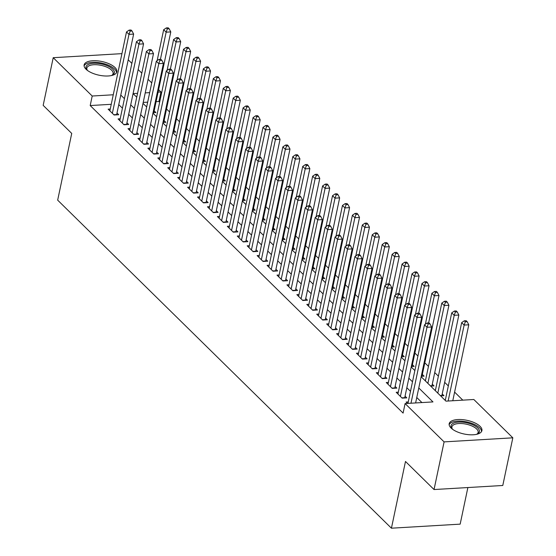 <?xml version="1.0" encoding="UTF-8"?>
<svg xmlns="http://www.w3.org/2000/svg" width="556" height="556" viewBox="0 0 556 556"><rect width="100%" height="100%" fill="white"/><g stroke="black" fill="none" stroke-linecap="round" stroke-linejoin="round"><path stroke-width="0.83" d="M451.055 428.016A16.729 6.992 -168.1 0 1 449.178 423.714A16.729 6.992 -168.1 0 1 462.258 419.62A16.729 6.992 -168.1 0 1 480.036 426.306A16.729 6.992 -168.1 0 1 481.913 430.608A16.729 6.992 -168.1 0 1 468.833 434.702A16.729 6.992 -168.1 0 1 451.055 428.016M86.006 69.215A16.729 6.992 -168.1 0 1 84.13 64.913A16.729 6.992 -168.1 0 1 97.21 60.819A16.729 6.992 -168.1 0 1 114.988 67.505A16.729 6.992 -168.1 0 1 116.864 71.814A16.729 6.992 -168.1 0 1 103.791 75.901A16.729 6.992 -168.1 0 1 86.006 69.215M467.874 487.549L460.166 524.141L391.424 528.2L57.671 200.153L71.731 133.426L43.173 105.362L53.216 57.699L121.931 53.64M128.221 59.791L131.869 63.384M138.152 69.556L141.801 73.142M148.084 79.32L151.732 82.907M158.613 89.669L160.941 91.962L158.099 92.129M159.662 102.207L158.933 101.491L160.941 91.962M462.8 400.153L454.606 392.105M448.324 385.927L444.668 382.34M438.385 376.162L434.736 372.576M428.454 366.397L424.805 362.811M417.924 356.048L414.873 353.046M407.993 346.284L404.935 343.288M398.054 336.519L395.003 333.524M388.123 326.761L385.072 323.759M378.191 316.996L375.14 313.994M368.26 307.232L365.202 304.229M358.321 297.467L355.27 294.471M348.39 287.702L345.339 284.707M338.458 277.944L335.407 274.942M328.526 268.18L325.475 265.177M318.588 258.415L315.537 255.419M308.656 248.65L305.605 245.655M298.725 238.892L295.674 235.89M288.793 229.128L285.742 226.125M278.855 219.363L275.804 216.36M268.923 209.598L265.872 206.603M258.992 199.833L255.941 196.838M249.06 190.076L246.009 187.073M239.122 180.311L236.071 177.308M229.19 170.546L226.139 167.544M219.259 160.781L216.208 157.786M209.327 151.017L206.276 148.021M199.389 141.259L196.337 138.256M189.457 131.494L186.406 128.492M179.525 121.729L176.474 118.727M169.594 111.964L166.543 108.969M421.142 376.746L445.975 401.147L473.837 399.5L512.827 437.822L444.091 441.888L405.102 403.566L432.971 401.918L418.779 387.97M444.091 441.888L434.041 489.544L502.784 485.485L512.827 437.822M408.257 401.925L406.13 402.051L407.527 403.42M398.325 392.161L396.199 392.286L402.155 398.145L406.804 397.867L405.067 396.157M388.387 382.396L386.267 382.521L392.223 388.38L396.866 388.109L395.128 386.399M378.455 372.631L376.329 372.756L382.292 378.615L386.934 378.344L385.197 376.634M368.524 362.873L366.397 362.998L372.36 368.85L377.003 368.579L375.265 366.87M358.592 353.109L356.465 353.234L362.422 359.093L367.071 358.815L365.334 357.105M348.654 343.344L346.534 343.469L352.49 349.328L357.133 349.05L355.395 347.347M338.722 333.579L336.595 333.704L342.559 339.563L347.201 339.292L345.464 337.582M328.791 323.814L326.664 323.94L332.627 329.798L337.27 329.527L335.532 327.818M318.859 314.057L316.732 314.182L322.688 320.034L327.338 319.763L325.601 318.053M308.921 304.292L306.801 304.417L312.757 310.276L317.406 309.998L315.662 308.288M298.989 294.527L296.862 294.652L302.825 300.511L307.468 300.233L305.73 298.53M289.057 284.762L286.931 284.887L292.894 290.746L297.536 290.475L295.799 288.766M279.126 274.998L276.999 275.123L282.955 280.982L287.605 280.71L285.867 279.001M269.187 265.24L267.068 265.365L273.024 271.224L277.673 270.946L275.929 269.236M259.256 255.475L257.129 255.6L263.092 261.459L267.735 261.181L265.997 259.471M249.324 245.71L247.198 245.835L253.161 251.694L257.803 251.423L256.066 249.713M239.393 235.946L237.266 236.071L243.229 241.929L247.872 241.658L246.134 239.949M229.454 226.181L227.334 226.313L233.291 232.165L237.94 231.894L236.196 230.184M219.523 216.423L217.396 216.548L223.359 222.407L228.002 222.129L226.264 220.419M209.591 206.658L207.464 206.783L213.428 212.642L218.07 212.364L216.333 210.661M199.66 196.893L197.533 197.019L203.496 202.877L208.139 202.606L206.401 200.897M189.721 187.129L187.601 187.254L193.557 193.113L198.207 192.842L196.463 191.132M179.79 177.371L177.67 177.496L183.626 183.348L188.269 183.077L186.531 181.367M169.858 167.606L167.731 167.731L173.694 173.59L178.337 173.312L176.599 171.602M159.926 157.841L157.8 157.967L163.763 163.825L168.405 163.547L166.668 161.845M149.995 148.077L147.868 148.202L153.824 154.061L158.474 153.79L156.736 152.08M140.056 138.312L137.937 138.437L143.893 144.296L148.535 144.025L146.798 142.315M130.125 128.554L127.998 128.679L133.961 134.538L138.604 134.26L136.866 132.55M120.193 118.789L118.067 118.914L124.03 124.773L128.672 124.495L126.935 122.786M153.039 112.708L155.895 112.541L154.158 110.832M162.971 122.473L165.827 122.299L164.089 120.596M172.902 132.231L175.759 132.064L174.021 130.354M182.841 141.995L185.697 141.829L183.96 140.119M192.772 151.76L195.629 151.593L193.891 149.884M202.704 161.525L205.56 161.358L203.823 159.648M212.635 171.29L215.492 171.116L213.754 169.413M222.574 181.047L225.43 180.881L223.693 179.171M232.505 190.812L235.362 190.645L233.624 188.936M242.437 200.577L245.293 200.41L243.556 198.7M252.368 210.342L255.225 210.168L253.487 208.465M262.307 220.106L265.163 219.933L263.426 218.223M272.238 229.864L275.095 229.697L273.357 227.988M282.17 239.629L285.026 239.462L283.289 237.753M292.102 249.394L294.958 249.227L293.22 247.517M302.04 259.159L304.896 258.985L303.152 257.282M311.972 268.923L314.828 268.75L313.091 267.04M321.903 278.681L324.76 278.514L323.022 276.805M331.835 288.446L334.691 288.279L332.954 286.569M341.773 298.211L344.63 298.044L342.885 296.334M351.705 307.975L354.561 307.802L352.824 306.099M361.636 317.733L364.493 317.566L362.755 315.857M371.568 327.498L374.424 327.331L372.687 325.621M381.506 337.263L384.363 337.096L382.618 335.386M391.438 347.027L394.294 346.861L392.557 345.151M401.369 356.792L404.226 356.618L402.488 354.909M411.301 366.55L414.157 366.383L412.42 364.673M421.239 376.315L424.096 376.148L422.351 374.438M430.671 386.107L434.027 385.913L432.29 384.203M440.602 395.872L443.959 395.67L442.222 393.968M158.933 101.491L156.09 101.658M147.681 102.158L143.219 102.422M424.708 380.248L425.548 380.2M434.646 390.013L435.48 389.964M444.578 399.778L445.412 399.729M111.256 104.306L90.197 105.55L403.093 413.094L405.102 403.566M421.928 402.572L416.771 397.505M410.488 391.327L406.839 387.74M400.556 381.569L396.908 377.976M390.625 371.804L386.969 368.218M380.686 362.039L377.037 358.453M370.755 352.275L367.106 348.688M360.823 342.51L357.174 338.924M350.892 332.752L347.236 329.159M340.953 322.987L337.304 319.401M331.022 313.223L327.373 309.636M321.09 303.458L317.441 299.872M311.158 293.693L307.503 290.107M301.22 283.935L297.571 280.342M291.288 274.171L287.64 270.584M281.357 264.406L277.708 260.82M271.425 254.641L267.77 251.055M261.487 244.876L257.838 241.29M251.555 235.118L247.906 231.525M241.624 225.354L237.975 221.768M231.692 215.589L228.036 212.003M221.754 205.824L218.105 202.238M211.822 196.066L208.173 192.473M201.891 186.302L198.242 182.715M191.959 176.537L188.31 172.951M182.02 166.772L178.372 163.186M172.089 157.007L168.44 153.421M162.157 147.25L158.509 143.656M152.226 137.485L148.577 133.899M142.294 127.72L138.639 124.134M132.356 117.955L128.707 114.369M122.424 108.191L118.775 104.604M110.262 109.025L108.135 109.15L114.091 115.009L118.741 114.731L117.003 113.028M434.041 489.544L405.484 461.473L391.424 528.2M90.197 105.55L92.206 96.021L53.216 57.699M113.264 94.777L92.206 96.021M412.496 381.798L408.848 378.212M402.565 372.033L398.916 368.447M392.633 362.269L388.978 358.683M382.695 352.504L379.046 348.918M372.763 342.746L369.114 339.153M362.832 332.981L359.183 329.395M352.9 323.217L349.244 319.63M342.962 313.452L339.313 309.866M333.03 303.687L329.381 300.101M323.099 293.929L319.45 290.336M313.167 284.165L309.511 280.578M303.228 274.4L299.58 270.814M293.297 264.635L289.648 261.049M283.365 254.877L279.717 251.284M273.434 245.113L269.778 241.526M263.495 235.348L259.847 231.762M253.564 225.583L249.915 221.997M243.632 215.818L239.983 212.232M233.701 206.061L230.052 202.467M223.762 196.296L220.113 192.71M213.831 186.531L210.182 182.945M203.899 176.766L200.25 173.18M193.968 167.002L190.319 163.415M184.036 157.244L180.38 153.651M174.097 147.479L170.449 143.893M164.166 137.714L160.517 134.128M154.234 127.949L150.586 124.363M144.303 118.192L140.647 114.599M134.364 108.427L130.716 104.841M124.433 98.662L120.784 95.076M137.547 93.338L133.086 93.603L136.734 97.203M143.017 103.374L146.666 106.96M152.949 113.139L156.597 116.725M162.88 122.904L166.529 126.49M172.812 132.662L176.467 136.255M182.75 142.426L186.399 146.013M192.682 152.191L196.331 155.777M202.613 161.956L206.262 165.542M212.545 171.721L216.201 175.307M222.483 181.478L226.132 185.072M232.415 191.243L236.064 194.829M242.346 201.008L245.995 204.594M252.278 210.773L255.934 214.359M262.217 220.537L265.865 224.124M272.148 230.295L275.797 233.888M282.08 240.06L285.728 243.646M292.011 249.825L295.667 253.411M301.95 259.589L305.598 263.176M311.881 269.347L315.53 272.94M321.813 279.112L325.462 282.705M331.744 288.877L335.4 292.463M341.683 298.641L345.332 302.228M351.614 308.406L355.263 311.992M361.546 318.164L365.195 321.757M371.477 327.929L375.126 331.515M381.416 337.694L385.065 341.28M391.348 347.458L394.996 351.044M401.279 357.223L404.928 360.809M411.211 366.981L414.859 370.574M149.689 92.623L145.227 92.887M113.799 114.724L116.677 114.55L133.635 34.097L128.985 34.375L112.354 113.299M130.16 31.08L132.015 30.969L131.021 29.996L129.166 30.107L130.16 31.08L128.985 34.375L126.504 31.935L109.873 110.859M133.635 34.097L132.015 30.969M129.166 30.107L126.504 31.935M153.783 112.666A2.148 1.063 86.6 0 1 153.838 112.354L170.789 31.907L166.147 32.178L163.659 29.739L157.146 60.646M160.427 59.311L166.147 32.178L167.314 28.884L169.17 28.773L168.183 27.8L166.32 27.911L167.314 28.884M163.659 29.739L166.32 27.911M169.17 28.773L170.789 31.907M87.445 70.431A14.477 6.053 -168.1 0 1 87.028 69.959A14.477 6.053 -168.1 0 1 94.11 63.266A14.477 6.053 -168.1 0 1 112.715 69.146A14.477 6.053 -168.1 0 1 112.18 75.262A14.477 6.053 -168.1 0 1 111.603 75.526M111.596 75.526A13.407 5.602 11.9 0 0 113.09 73.6A13.407 5.602 11.9 0 0 111.589 70.153A13.407 5.602 11.9 0 0 97.342 64.795A13.407 5.602 11.9 0 0 86.861 68.075A13.407 5.602 11.9 0 0 87.452 70.438M116.503 72.739A16.624 6.95 11.9 0 0 114.578 69.034A16.624 6.95 11.9 0 0 97.578 62.453A16.624 6.95 11.9 0 0 84.088 65.907M452.494 429.232A14.477 6.053 -168.1 0 1 452.07 428.759A14.477 6.053 -168.1 0 1 453.147 423.352A14.477 6.053 -168.1 0 1 472.732 424.749A14.477 6.053 -168.1 0 1 477.298 434.021A14.477 6.053 -168.1 0 1 477.229 434.062A14.477 6.053 -168.1 0 1 476.652 434.326M476.645 434.326A13.407 5.602 11.9 0 0 478.139 432.401A13.407 5.602 11.9 0 0 469.188 424.951A13.407 5.602 11.9 0 0 453.842 424.701A13.407 5.602 11.9 0 0 451.91 426.876A13.407 5.602 11.9 0 0 452.501 429.239M481.552 431.539A16.624 6.95 11.9 0 0 469.744 422.671A16.624 6.95 11.9 0 0 451.361 422.56A16.624 6.95 11.9 0 0 449.137 424.708M123.731 124.481L126.615 124.315L143.566 43.861L138.924 44.139L122.285 123.064M140.091 40.845L141.947 40.734L140.953 39.761L139.097 39.865L140.091 40.845L138.924 44.139L136.435 41.7L119.804 120.624M143.566 43.861L141.947 40.734M139.097 39.865L136.435 41.7M133.669 134.246L136.547 134.079L153.498 53.626L148.855 53.904L132.224 132.828M150.023 50.61L151.885 50.499L150.891 49.519L149.029 49.63L150.023 50.61L148.855 53.904L146.374 51.458L129.736 130.389M153.498 53.626L151.885 50.499M149.029 49.63L146.374 51.458M143.601 144.011L146.478 143.837L163.429 63.391L158.787 63.662L142.155 142.586M159.961 60.368L161.817 60.263L160.823 59.283L158.967 59.395L159.961 60.368L158.787 63.662L156.305 61.223L139.674 140.147M163.429 63.391L161.817 60.263M158.967 59.395L156.305 61.223M153.532 153.776L156.41 153.602L173.368 73.156L168.718 73.427L152.087 152.351M169.893 70.132L171.748 70.021L170.755 69.048L168.899 69.159L169.893 70.132L168.718 73.427L166.237 70.987L149.606 149.911M173.368 73.156L171.748 70.021M168.899 69.159L166.237 70.987M163.721 122.424A2.148 1.063 86.6 0 1 163.77 122.118L180.721 41.665L176.078 41.943L173.597 39.504L167.085 70.403M170.358 69.069L176.078 41.943L177.246 38.649L179.108 38.538L178.115 37.565L176.252 37.676L177.246 38.649M173.597 39.504L176.252 37.676M179.108 38.538L180.721 41.665M173.653 132.189A2.148 1.063 86.6 0 1 173.701 131.883L190.652 51.43L186.01 51.708L183.529 49.262L177.016 80.168M180.297 78.834L186.01 51.708L187.184 48.414L189.04 48.302L188.046 47.329L186.19 47.434L187.184 48.414M183.529 49.262L186.19 47.434M189.04 48.302L190.652 51.43M183.584 141.954A2.148 1.063 86.6 0 1 183.633 141.648L200.591 61.195L195.941 61.466L193.46 59.026L186.948 89.933M190.228 88.599L195.941 61.466L197.116 58.178L198.972 58.067L197.978 57.087L196.122 57.198L197.116 58.178M193.46 59.026L196.122 57.198M198.972 58.067L200.591 61.195M193.516 151.719A2.148 1.063 86.6 0 1 193.571 151.406L210.522 70.959L205.88 71.231L203.392 68.791L196.88 99.698M200.16 98.363L205.88 71.231L207.047 67.936L208.903 67.832L207.909 66.852L206.054 66.963L207.047 67.936M203.392 68.791L206.054 66.963M208.903 67.832L210.522 70.959M163.464 163.534L166.348 163.367L183.299 82.913L178.657 83.191L162.018 162.116M179.824 79.897L181.68 79.786L180.686 78.813L178.83 78.924L179.824 79.897L178.657 83.191L176.169 80.752L159.537 159.676M183.299 82.913L181.68 79.786M178.83 78.924L176.169 80.752M203.454 161.476A2.148 1.063 86.6 0 1 203.503 161.171L220.454 80.724L215.811 80.995L213.33 78.556L206.818 109.462M210.092 108.128L215.811 80.995L216.979 77.701L218.842 77.59L217.848 76.617L215.985 76.728L216.979 77.701M213.33 78.556L215.985 76.728M218.842 77.59L220.454 80.724M173.402 173.298L176.28 173.131L193.231 92.678L188.588 92.956L171.957 171.88M189.756 89.662L191.618 89.551L190.625 88.578L188.762 88.682L189.756 89.662L188.588 92.956L186.107 90.51L169.469 169.441M193.231 92.678L191.618 89.551M188.762 88.682L186.107 90.51M213.386 171.241A2.148 1.063 86.6 0 1 213.435 170.935L230.386 90.482L225.743 90.76L223.262 88.321L216.75 119.22M220.03 117.886L225.743 90.76L226.917 87.466L228.773 87.355L227.779 86.382L225.924 86.493L226.917 87.466M223.262 88.321L225.924 86.493M228.773 87.355L230.386 90.482M183.334 183.063L186.211 182.896L203.162 102.443L198.52 102.714L181.888 181.645M199.694 99.427L201.55 99.316L200.556 98.336L198.7 98.447L199.694 99.427L198.52 102.714L196.039 100.275L179.407 179.199M203.162 102.443L201.55 99.316M198.7 98.447L196.039 100.275M223.317 181.006A2.148 1.063 86.6 0 1 223.366 180.7L240.324 100.247L235.674 100.525L233.193 98.078L226.681 128.985M229.962 127.651L235.674 100.525L236.849 97.23L238.705 97.119L237.711 96.146L235.855 96.251L236.849 97.23M233.193 98.078L235.855 96.251M238.705 97.119L240.324 100.247M193.266 192.828L196.143 192.654L213.101 112.208L208.451 112.479L191.82 191.403M209.626 109.184L211.482 109.08L210.488 108.1L208.632 108.211L209.626 109.184L208.451 112.479L205.97 110.039L189.339 188.964M213.101 112.208L211.482 109.08M208.632 108.211L205.97 110.039M233.249 190.771A2.148 1.063 86.6 0 1 233.305 190.465L250.256 110.012L245.613 110.283L243.125 107.843L236.613 138.75M239.893 137.415L245.613 110.283L246.781 106.995L248.636 106.884L247.642 105.904L245.787 106.015L246.781 106.995M243.125 107.843L245.787 106.015M248.636 106.884L250.256 110.012M203.197 202.592L206.074 202.419L223.032 121.972L218.39 122.244L201.752 201.168M219.557 118.949L221.413 118.838L220.419 117.865L218.564 117.976L219.557 118.949L218.39 122.244L215.902 119.804L199.27 198.728M223.032 121.972L221.413 118.838M218.564 117.976L215.902 119.804M243.187 200.535A2.148 1.063 86.6 0 1 243.236 200.223L260.187 119.776L255.545 120.047L253.063 117.608L246.544 148.515M249.825 147.18L255.545 120.047L256.712 116.753L258.575 116.649L257.581 115.669L255.718 115.78L256.712 116.753M253.063 117.608L255.718 115.78M258.575 116.649L260.187 119.776M213.136 212.35L216.013 212.183L232.964 131.73L228.321 132.008L211.69 210.932M229.489 128.714L231.352 128.603L230.358 127.63L228.495 127.741L229.489 128.714L228.321 132.008L225.833 129.569L209.202 208.493M232.964 131.73L231.352 128.603M228.495 127.741L225.833 129.569M253.119 210.293A2.148 1.063 86.6 0 1 253.168 209.987L270.119 129.534L265.476 129.812L262.995 127.373L256.483 158.272M259.763 156.938L265.476 129.812L266.651 126.518L268.506 126.407L267.512 125.434L265.657 125.545L266.651 126.518M262.995 127.373L265.657 125.545M268.506 126.407L270.119 129.534M223.067 222.115L225.945 221.948L242.896 141.495L238.253 141.773L221.622 220.697M239.421 138.479L241.283 138.368L240.289 137.395L238.434 137.499L239.421 138.479L238.253 141.773L235.772 139.327L219.14 218.258M242.896 141.495L241.283 138.368M238.434 137.499L235.772 139.327M263.051 220.058A2.148 1.063 86.6 0 1 263.099 219.752L280.057 139.299L275.408 139.577L272.926 137.137L266.414 168.037M269.695 166.703L275.408 139.577L276.582 136.283L278.438 136.171L277.444 135.198L275.588 135.303L276.582 136.283M272.926 137.137L275.588 135.303M278.438 136.171L280.057 139.299M232.999 231.88L235.876 231.713L252.834 151.26L248.184 151.531L231.553 230.462M249.359 148.244L251.215 148.132L250.221 147.152L248.365 147.264L249.359 148.244L248.184 151.531L245.703 149.091L229.072 228.016M252.834 151.26L251.215 148.132M248.365 147.264L245.703 149.091M272.982 229.823A2.148 1.063 86.6 0 1 273.038 229.517L289.989 149.064L285.346 149.342L282.858 146.895L276.346 177.802M279.626 176.467L285.346 149.342L286.514 146.047L288.369 145.936L287.376 144.956L285.52 145.067L286.514 146.047M282.858 146.895L285.52 145.067M288.369 145.936L289.989 149.064M242.93 241.645L245.808 241.471L262.766 161.025L258.123 161.296L241.485 240.22M259.291 158.001L261.146 157.897L260.152 156.917L258.297 157.028L259.291 158.001L258.123 161.296L255.635 158.856L239.004 237.78M262.766 161.025L261.146 157.897M258.297 157.028L255.635 158.856M282.921 239.587A2.148 1.063 86.6 0 1 282.969 239.275L299.92 158.828L295.278 159.099L292.797 156.66L286.277 187.567M289.558 186.232L295.278 159.099L296.445 155.812L298.308 155.701L297.314 154.721L295.451 154.832L296.445 155.812M292.797 156.66L295.451 154.832M298.308 155.701L299.92 158.828M252.869 251.409L255.746 251.236L272.697 170.782L268.055 171.06L251.423 249.985M269.222 167.766L271.085 167.655L270.091 166.682L268.228 166.793L269.222 167.766L268.055 171.06L265.566 168.621L248.935 247.545M272.697 170.782L271.085 167.655M268.228 166.793L265.566 168.621M292.852 249.352A2.148 1.063 86.6 0 1 292.901 249.039L309.852 168.593L305.209 168.864L302.728 166.425L296.216 197.331M299.489 195.997L305.209 168.864L306.384 165.57L308.239 165.466L307.246 164.486L305.39 164.597L306.384 165.57M302.728 166.425L305.39 164.597M308.239 165.466L309.852 168.593M262.8 261.167L265.678 261L282.629 180.547L277.986 180.825L261.355 259.749M279.154 177.531L281.016 177.42L280.022 176.447L278.167 176.551L279.154 177.531L277.986 180.825L275.505 178.386L258.874 257.31M282.629 180.547L281.016 177.42M278.167 176.551L275.505 178.386M302.784 259.11A2.148 1.063 86.6 0 1 302.832 258.804L319.79 178.351L315.141 178.629L312.66 176.189L306.147 207.089M309.428 205.755L315.141 178.629L316.315 175.335L318.171 175.223L317.177 174.25L315.321 174.362L316.315 175.335M312.66 176.189L315.321 174.362M318.171 175.223L319.79 178.351M272.732 270.932L275.609 270.765L292.567 190.312L287.918 190.59L271.286 269.514M289.092 187.296L290.948 187.184L289.954 186.204L288.098 186.316L289.092 187.296L287.918 190.59L285.436 188.143L268.805 267.075M292.567 190.312L290.948 187.184M288.098 186.316L285.436 188.143M312.715 268.875A2.148 1.063 86.6 0 1 312.764 268.569L329.722 188.116L325.079 188.394L322.591 185.947L316.079 216.854M319.359 215.519L325.079 188.394L326.247 185.099L328.103 184.988L327.109 184.015L325.253 184.119L326.247 185.099M322.591 185.947L325.253 184.119M328.103 184.988L329.722 188.116M282.663 280.697L285.541 280.523L302.499 200.077L297.856 200.348L281.218 279.279M299.024 197.06L300.879 196.949L299.886 195.969L298.03 196.08L299.024 197.06L297.856 200.348L295.368 197.908L278.737 276.832M302.499 200.077L300.879 196.949M298.03 196.08L295.368 197.908M322.647 278.639A2.148 1.063 86.6 0 1 322.702 278.334L339.653 197.88L335.011 198.151L332.53 195.712L326.011 226.619M329.291 225.284L335.011 198.151L336.178 194.864L338.041 194.753L337.047 193.773L335.185 193.884L336.178 194.864M332.53 195.712L335.185 193.884M338.041 194.753L339.653 197.88M292.602 290.461L295.479 290.288L312.43 209.841L307.788 210.112L291.156 289.037M308.955 206.818L310.811 206.714L309.824 205.734L307.961 205.845L308.955 206.818L307.788 210.112L305.3 207.673L288.668 286.597M312.43 209.841L310.811 206.714M307.961 205.845L305.3 207.673M332.585 288.404A2.148 1.063 86.6 0 1 332.634 288.091L349.585 207.645L344.942 207.916L342.461 205.477L335.949 236.383M339.223 235.049L344.942 207.916L346.117 204.622L347.973 204.518L346.979 203.538L345.123 203.649L346.117 204.622M342.461 205.477L345.123 203.649M347.973 204.518L349.585 207.645M302.534 300.226L305.411 300.052L322.362 219.599L317.719 219.877L301.088 298.801M318.887 216.583L320.749 216.472L319.756 215.499L317.9 215.61L318.887 216.583L317.719 219.877L315.238 217.438L298.607 296.362M322.362 219.599L320.749 216.472M317.9 215.61L315.238 217.438M342.517 298.169A2.148 1.063 86.6 0 1 342.565 297.856L359.523 217.41L354.874 217.681L352.393 215.241L345.881 246.148M349.161 244.814L354.874 217.681L356.048 214.387L357.904 214.275L356.91 213.302L355.055 213.414L356.048 214.387M352.393 215.241L355.055 213.414M357.904 214.275L359.523 217.41M312.465 309.984L315.342 309.817L332.3 229.364L327.651 229.642L311.019 308.566M328.825 226.348L330.681 226.236L329.687 225.263L327.831 225.368L328.825 226.348L327.651 229.642L325.17 227.195L308.538 306.127M332.3 229.364L330.681 226.236M327.831 225.368L325.17 227.195M352.448 307.927A2.148 1.063 86.6 0 1 352.497 307.621L369.455 227.168L364.812 227.446L362.324 225.006L355.812 255.906M359.093 254.572L364.812 227.446L365.98 224.151L367.836 224.04L366.842 223.067L364.986 223.178L365.98 224.151M362.324 225.006L364.986 223.178M367.836 224.04L369.455 227.168M322.397 319.749L325.274 319.582L342.232 239.129L337.582 239.4L320.951 318.331M338.757 236.112L340.613 236.001L339.619 235.021L337.763 235.132L338.757 236.112L337.582 239.4L335.101 236.96L318.47 315.884M342.232 239.129L340.613 236.001M337.763 235.132L335.101 236.96M362.38 317.691A2.148 1.063 86.6 0 1 362.436 317.386L379.387 236.932L374.744 237.21L372.256 234.764L365.744 265.671M369.024 264.336L374.744 237.21L375.912 233.916L377.774 233.805L376.78 232.832L374.918 232.936L375.912 233.916M372.256 234.764L374.918 232.936M377.774 233.805L379.387 236.932M332.335 329.513L335.212 329.34L352.163 248.893L347.521 249.164L330.889 328.089M348.688 245.87L350.544 245.766L349.557 244.786L347.695 244.897L348.688 245.87L347.521 249.164L345.033 246.725L328.401 325.649M352.163 248.893L350.544 245.766M347.695 244.897L345.033 246.725M372.318 327.456A2.148 1.063 86.6 0 1 372.367 327.15L389.318 246.697L384.676 246.968L382.194 244.529L375.682 275.435M378.956 274.101L384.676 246.968L385.843 243.681L387.706 243.57L386.712 242.59L384.856 242.701L385.843 243.681M382.194 244.529L384.856 242.701M387.706 243.57L389.318 246.697M342.267 339.278L345.144 339.104L362.095 258.658L357.452 258.929L340.821 337.853M358.62 255.635L360.483 255.524L359.489 254.551L357.626 254.662L358.62 255.635L357.452 258.929L354.971 256.49L338.34 335.414M362.095 258.658L360.483 255.524M357.626 254.662L354.971 256.49M382.25 337.221A2.148 1.063 86.6 0 1 382.299 336.908L399.257 256.462L394.607 256.733L392.126 254.294L385.614 285.2M388.894 283.866L394.607 256.733L395.782 253.439L397.637 253.334L396.643 252.355L394.788 252.466L395.782 253.439M392.126 254.294L394.788 252.466M397.637 253.334L399.257 256.462M352.198 349.036L355.075 348.869L372.027 268.416L367.384 268.694L350.753 347.618M368.558 265.4L370.414 265.288L369.42 264.315L367.565 264.427L368.558 265.4L367.384 268.694L364.903 266.255L348.271 345.179M372.027 268.416L370.414 265.288M367.565 264.427L364.903 266.255M392.182 346.979A2.148 1.063 86.6 0 1 392.23 346.673L409.188 266.22L404.546 266.498L402.057 264.058L395.545 294.958M398.826 293.624L404.546 266.498L405.713 263.203L407.569 263.092L406.575 262.119L404.719 262.23L405.713 263.203M402.057 264.058L404.719 262.23M407.569 263.092L409.188 266.22M362.13 358.801L365.007 358.634L381.965 278.181L377.315 278.459L360.684 357.383M378.49 275.164L380.346 275.053L379.352 274.08L377.496 274.184L378.49 275.164L377.315 278.459L374.834 276.012L358.203 354.943M381.965 278.181L380.346 275.053M377.496 274.184L374.834 276.012M402.113 356.743A2.148 1.063 86.6 0 1 402.169 356.438L419.12 275.984L414.477 276.262L411.989 273.823L405.477 304.723M408.757 303.388L414.477 276.262L415.645 272.968L417.507 272.857L416.513 271.884L414.651 271.988L415.645 272.968M411.989 273.823L414.651 271.988M417.507 272.857L419.12 275.984M372.068 368.565L374.946 368.399L391.897 287.945L387.254 288.216L370.623 367.148M388.422 284.929L390.277 284.818L389.29 283.838L387.428 283.949L388.422 284.929L387.254 288.216L384.766 285.777L368.135 364.701M391.897 287.945L390.277 284.818M387.428 283.949L384.766 285.777M412.052 366.508A2.148 1.063 86.6 0 1 412.1 366.202L429.051 285.749L424.409 286.027L421.928 283.581L415.415 314.487M418.689 313.153L424.409 286.027L425.576 282.733L427.439 282.622L426.445 281.642L424.589 281.753L425.576 282.733M421.928 283.581L424.589 281.753M427.439 282.622L429.051 285.749M382 378.33L384.877 378.156L401.828 297.71L397.186 297.981L380.554 376.905M398.353 294.687L400.216 294.583L399.222 293.603L397.359 293.714L398.353 294.687L397.186 297.981L394.704 295.542L378.066 374.466M401.828 297.71L400.216 294.583M397.359 293.714L394.704 295.542M421.983 376.273A2.148 1.063 86.6 0 1 422.032 375.96L438.99 295.514L434.34 295.785L431.859 293.346L425.347 324.252M428.627 322.918L434.34 295.785L435.515 292.498L437.37 292.386L436.377 291.407L434.521 291.518L435.515 292.498M431.859 293.346L434.521 291.518M437.37 292.386L438.99 295.514M391.931 388.095L394.809 387.921L411.76 307.468L407.117 307.746L390.486 386.67M408.292 304.452L410.147 304.34L409.153 303.368L407.298 303.479L408.292 304.452L407.117 307.746L404.636 305.307L388.005 384.231M411.76 307.468L410.147 304.34M407.298 303.479L404.636 305.307M431.915 386.038A2.148 1.063 86.6 0 1 431.963 385.725L448.921 305.279L444.272 305.55L441.791 303.11L425.396 380.923M427.877 383.362L444.272 305.55L445.446 302.255L447.302 302.151L446.308 301.171L444.452 301.282L445.446 302.255M441.791 303.11L444.452 301.282M447.302 302.151L448.921 305.279M401.863 397.853L404.74 397.686L421.698 317.233L417.049 317.511L400.417 396.435M418.223 314.216L420.079 314.105L419.085 313.132L417.229 313.236L418.223 314.216L417.049 317.511L414.567 315.071L397.936 393.995M421.698 317.233L420.079 314.105M417.229 313.236L414.567 315.071M441.846 395.796A2.148 1.063 86.6 0 1 441.902 395.49L458.853 315.037L454.21 315.315L451.722 312.875L435.327 390.687M437.808 393.127L454.21 315.315L455.378 312.02L457.234 311.909L456.247 310.936L454.384 311.047L455.378 312.02M451.722 312.875L454.384 311.047M457.234 311.909L458.853 315.037M415.624 402.94L431.63 326.998L426.987 327.275L410.981 403.218M428.155 323.981L430.01 323.87L429.017 322.89L427.161 323.001L428.155 323.981L426.987 327.275L424.499 324.829L407.944 403.399M431.63 326.998L430.01 323.87M427.161 323.001L424.499 324.829M452.786 400.744L468.784 324.801L464.142 325.079L461.661 322.633L445.259 400.452M448.136 401.022L464.142 325.079L465.309 321.785L467.172 321.674L466.178 320.701L464.316 320.805L465.309 321.785M461.661 322.633L464.316 320.805M467.172 321.674L468.784 324.801M153.838 112.354L153.102 112.395M163.77 122.118L163.04 122.16M173.701 131.883L172.972 131.925M183.633 141.648L182.903 141.69M193.571 151.406L192.835 151.454M203.503 161.171L202.773 161.212M213.435 170.935L212.705 170.977M223.366 180.7L222.636 180.742M233.305 190.465L232.568 190.506M243.236 200.223L242.506 200.271M253.168 209.987L252.438 210.029M263.099 219.752L262.369 219.794M273.038 229.517L272.301 229.558M282.969 239.275L282.24 239.323M292.901 249.039L292.171 249.081M302.832 258.804L302.103 258.846M312.764 268.569L312.034 268.611M322.702 278.334L321.973 278.375M332.634 288.091L331.904 288.14M342.565 297.856L341.836 297.898M352.497 307.621L351.767 307.663M362.436 317.386L361.699 317.427M372.367 327.15L371.637 327.192M382.299 336.908L381.569 336.957M392.23 346.673L391.5 346.715M402.169 356.438L401.432 356.479M412.1 366.202L411.37 366.244M422.032 375.96L421.302 376.009M431.963 385.725L430.379 385.822M441.902 395.49L440.31 395.587"/></g></svg>
